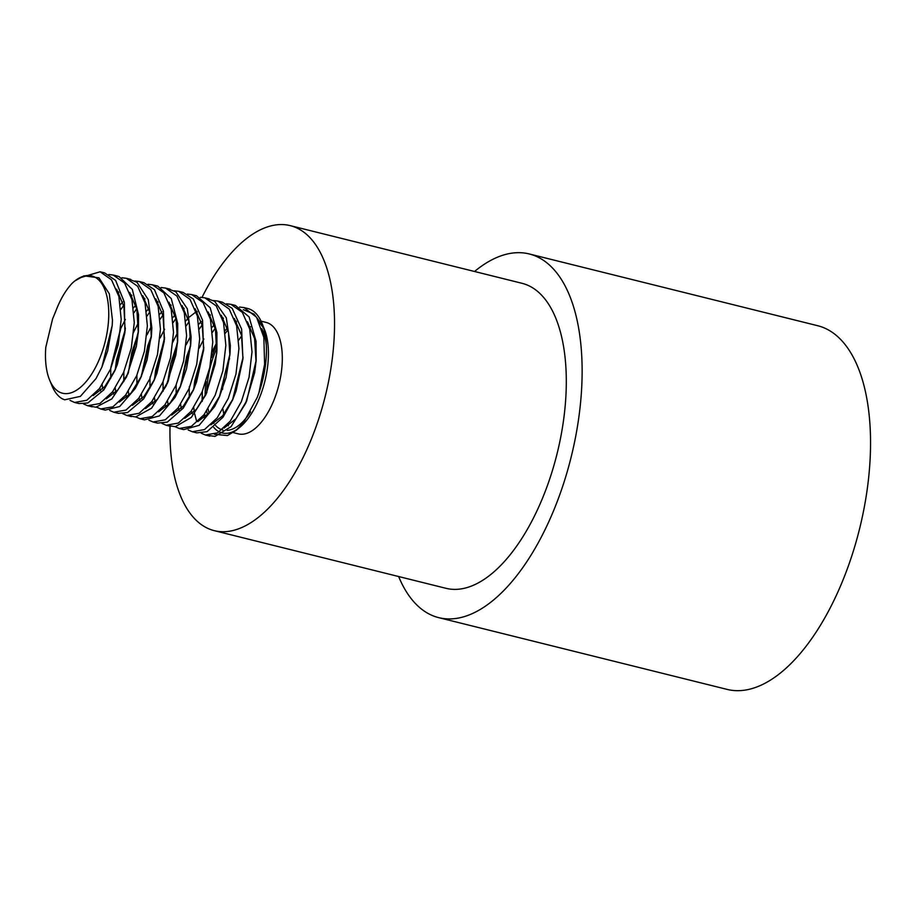 <?xml version="1.0" encoding="UTF-8"?>
<svg xmlns="http://www.w3.org/2000/svg" width="916" height="916" viewBox="0 0 916 916"><rect width="100%" height="100%" fill="white"/><g stroke="black" fill="none" stroke-linecap="round" stroke-linejoin="round"><path stroke-width="1.37" d="M236.007 430.474L239.855 427.28A60.445 28.934 -76 0 0 265.411 331.878L261.93 323.119A66.49 31.831 104 0 1 258.919 392.792L257.236 397.464L243.461 422.688L236.007 430.463L227.386 435.558L214.413 434.299M262.938 325.821L254.007 314.119L243.324 309.688M223.458 318.47L222.657 319.272M215.226 328.18L212.466 332.279M203.684 349.271L194.696 381.182L193.723 389.254M193.734 407.574L194.272 411.719M194.604 413.654L196.631 421.291M207.68 435.363L215.031 436.394L231.05 426.673L245.568 403.441L254.648 372.697L256.159 360.377L256.045 341.302L249.118 316.936L235.423 305.429L233.122 305.028M210.382 315.219L209.569 316.02M202.138 324.917L199.39 329.004M190.597 346.042L186.738 356.416L180.647 386.014M180.658 404.311L181.196 408.456M194.581 432.112L196.78 432.867L207.039 431.676L223 417.215L232.504 400.143L236.099 390.892L242.935 358.969L241.606 329.084L232.195 308.349L222.336 302.188L220.069 301.776M197.295 311.955L196.482 312.757M189.062 321.676L186.303 325.764M177.509 342.79L170.765 363.4L167.559 382.762M167.571 401.059L168.109 405.193M181.471 428.848L183.692 429.615L199.184 425.322L214.653 406.498L219.371 396.994L226.034 377.575L230.008 353.794L230.351 345.469L226.309 317.829L214.63 301.261L206.982 298.524M184.208 308.715L183.406 309.505M175.975 318.425L173.227 322.512M164.433 339.504L155.606 370.453L154.483 379.499M154.495 397.807L155.022 401.952M168.429 425.608L175.311 426.684L191.307 417.421L205.871 394.704L215.226 363.927L216.92 350.599L216.886 332.439L210.199 307.753L196.528 295.765L193.883 295.261M171.132 305.452L170.33 306.253M162.899 315.161L160.151 319.249M151.346 336.275L147.808 345.698L141.396 376.247M141.407 394.544L141.946 398.689M155.342 422.356L157.529 423.1L167.307 422.116L183.292 408.101L193.253 390.376L196.528 382.052L203.592 350.198L202.528 320.131L193.345 299.028L183.097 292.422L180.83 292.009M158.044 302.2L157.243 302.99M149.812 311.909L147.064 315.997M138.259 333.035L131.755 352.66L128.32 372.995M128.332 391.292L128.87 395.426M142.232 419.081L144.442 419.849L159.441 415.921L174.979 397.487L180.131 387.228L186.532 368.782L190.757 344.027L191.101 336.653L187.311 308.772L175.838 291.792L167.731 288.758M144.968 298.948L144.156 299.738M136.724 308.658L133.976 312.757M125.183 329.749L116.515 359.713L115.233 369.732M115.244 388.052L115.782 392.185M129.179 415.841L135.602 416.963L151.575 408.17L166.231 385.785L175.803 355.145L177.67 340.832L177.715 323.566L171.269 298.582L157.781 286.136L154.632 285.494M131.893 295.685L131.08 296.486M123.649 305.394L120.901 309.482M102.168 384.777L102.695 388.922M116.103 412.589L118.278 413.334L127.564 412.555L143.572 398.964L154.014 380.598L156.957 373.201L164.25 341.416L163.437 311.188L154.483 289.719L143.846 282.655L141.579 282.243M118.805 292.433L117.992 293.235M102.981 409.326L105.203 410.093L119.698 406.509L135.293 388.464L140.881 377.449L147.029 359.988L151.518 334.271L151.838 327.848L148.3 299.727L137.034 282.334L128.492 279.002M89.928 406.074L95.882 407.219L111.844 398.895L126.603 376.865L136.369 346.374L138.43 331.054L138.534 314.715L132.339 289.422L119.023 276.529L115.393 275.739M76.864 402.822L79.039 403.567L87.833 402.971L103.863 389.815L114.775 370.831L117.374 364.362L124.897 332.645L124.347 302.246L115.622 280.422L104.607 272.888L102.329 272.476M62.38 398.861L64.658 399.8L80.402 396.365L96.031 378.548L101.905 367.076L107.664 350.897L112.199 325.512L112.473 320.188L109.313 293.796L98.974 277.834L83.928 275.842L74.849 280.937M49.578 379.945A60.445 28.934 104 0 0 88.726 378.342A60.445 28.934 104 0 0 107.882 301.353A60.445 28.934 104 0 0 74.047 281.59A60.445 28.934 104 0 0 72.215 283.204C65.608 290.269 60.078 299.738 55.613 311.623L52.601 318.882L45.8 347.279A60.445 28.934 104 0 0 49.578 379.945L51.972 385.762A66.49 31.831 -76 0 0 62.483 398.918M112.199 325.512L101.905 367.076M116.618 289.204L123.912 306.608L125.126 330.71L114.775 370.831M115.359 369.469L104.871 386.552L93.18 395.552M129.706 292.467L136.862 309.287L138.305 332.542M138.43 331.054L127.805 374.197M128.4 372.812L117.924 389.838L106.267 398.804M117.66 292.158L118.37 291.723M142.781 295.719L150.064 313.077L151.3 337.134L140.881 377.449M141.476 376.075L131.011 393.09L119.343 402.055M100.646 390.869L99.752 388.189M120.385 304.593L122.767 301.959M130.748 295.41L131.457 294.975M155.857 298.96L163.037 315.802L164.468 339.103M164.594 337.626L154.014 380.598M154.598 379.235L144.121 396.307L132.431 405.319M113.733 394.12L112.828 391.453M110.722 378.331L110.756 368.621M110.813 367.637L120.454 329.165M120.694 328.626L125.366 319.444M133.461 307.845L135.854 305.223M143.823 298.662L144.533 298.227M168.945 302.234L176.112 319.054L177.555 342.309M177.67 340.832L168.212 381.308L157.529 399.181L145.507 408.57M126.82 397.372L125.916 394.704M123.797 381.594L123.843 371.862M133.999 331.363L138.453 322.695M146.549 311.085L148.942 308.463M156.911 301.914L157.621 301.49M182.021 305.475L189.188 322.272L190.643 345.515M190.757 344.027L180.131 387.228M180.715 385.842L170.25 402.857L158.594 411.822M139.896 400.624L139.003 397.956M136.873 384.857L136.919 375.136M146.995 334.832L151.529 325.947M159.636 314.348L162.018 311.726M169.987 305.165L170.708 304.742M195.108 308.726L202.287 325.558L203.718 348.859M203.833 347.393L193.253 390.376M193.849 389.002L183.36 406.074L171.681 415.085M152.983 403.887L152.079 401.219M149.961 388.098L149.995 378.388M160.128 337.97L164.617 329.21M172.712 317.612L175.093 314.99M183.063 308.417L183.773 307.994M208.195 312.001L215.478 329.382L216.703 353.462L206.306 393.697M206.901 392.311L196.425 409.349L184.757 418.337M166.071 407.139L165.166 404.471M163.037 391.361L163.082 381.629M173.032 341.622L177.693 332.462M185.799 320.852L188.181 318.23M189.463 316.959L196.86 311.257M221.271 315.241L228.439 332.039L229.882 355.282M230.008 353.794L219.371 396.994M219.966 395.62L209.489 412.624L197.833 421.589M179.147 410.391L178.242 407.723M176.124 394.624L176.158 384.892M186.108 344.874L190.78 335.703M198.875 324.115L201.268 321.493M209.237 314.932L209.947 314.509M234.347 318.493L241.526 335.325L242.958 358.614M243.084 357.148L232.504 400.143M233.088 398.769L222.611 415.841L210.92 424.841M192.223 413.654L191.318 410.975M189.211 397.865L189.246 388.155M199.184 348.149L203.856 338.966M211.951 327.378L214.344 324.745M222.313 318.184L223.023 317.76M247.446 321.756L254.602 338.588L256.045 361.854M256.159 360.377L246.725 400.796L236.03 418.692L224.008 428.093M205.31 416.906L204.417 414.238M202.287 401.116L202.333 391.395L202.047 401.517M212.272 351.389L216.943 342.229M225.038 330.619L227.431 327.997M235.401 321.447L236.11 321.012M259.491 322.581L263.716 328.294M79.028 278.075L100.119 271.777L111.534 279.838L118.885 296.521L121.198 319.318L118.221 344.805L110.538 369.114L99.455 388.579L86.768 400.281L74.551 402.456L69.994 400.372M108.752 274.514L113.195 275.04L124.61 283.09L131.973 299.761L134.274 322.569L131.297 348.057L123.626 372.365L112.542 391.842L99.855 403.544L87.627 405.719L83.505 403.922M121.839 277.766L126.282 278.281L137.698 286.342L145.06 303.024L147.361 325.833L144.385 351.309L136.713 375.617L125.618 395.094L112.931 406.796L100.714 408.96L96.604 407.185M134.938 281.029L139.358 281.533L150.774 289.593L158.136 306.288L160.437 329.084L157.472 354.561L149.789 378.88L138.705 398.345L126.019 410.047L113.79 412.223L109.68 410.425M148.003 284.281L152.445 284.796L163.861 292.857L171.223 309.528L173.525 332.336L170.548 357.824L162.865 382.132L151.781 401.597L139.106 413.299L126.877 415.475L122.755 413.677M110.756 368.484L120.889 328.191M161.079 287.521L165.521 288.048L176.948 296.097L184.299 312.791L186.601 335.6L183.624 361.076L175.952 385.384L164.869 404.861L152.182 416.551L139.965 418.726L135.843 416.94M174.189 290.784L178.609 291.299L190.024 299.36L197.375 316.043L199.688 338.851L196.711 364.328L189.04 388.647L177.944 408.112L165.269 419.803L153.041 421.99L148.93 420.192M187.253 294.047L191.684 294.563L203.1 302.612L210.462 319.295L212.775 342.103L209.798 367.579L202.115 391.888L191.032 411.364L178.345 423.066L166.117 425.242L161.995 423.444M200.329 297.288L204.772 297.815L216.187 305.864L223.55 322.558L225.851 345.355L222.874 370.843L215.203 395.151L204.108 414.627L191.433 426.318L179.204 428.493L175.082 426.707M213.428 300.551L217.859 301.066L229.263 309.127L236.626 325.81L238.927 348.607L235.962 374.094L228.279 398.414L217.195 417.879L204.508 429.57L192.291 431.745L188.169 429.959M226.492 303.803L230.935 304.33L242.351 312.379L249.713 329.062L252.014 351.858L249.037 377.346L241.366 401.655L230.271 421.131L217.596 432.833L205.367 435.008L201.245 433.211M239.568 307.055L244.011 307.581L256.572 317.234L263.842 337.409L264.61 364.293L258.919 392.792M204.222 417.822L203.604 415.28M225.496 330.092A60.445 28.934 -76 0 0 225.05 330.687M216.989 344.198A60.445 28.934 -76 0 0 211.573 357.503M206.031 381.525A60.445 28.934 -76 0 0 205.138 395.987M206.65 411.078A60.445 28.934 -76 0 0 207.554 414.753M213.76 427.394A60.445 28.934 -76 0 0 237.908 428.791M250.583 411.845A57.422 27.491 104 0 1 227.168 430.383M222.92 430.028A57.422 27.491 104 0 1 215.729 425.654M213.897 423.432A57.422 27.491 104 0 1 213.268 422.516M209.111 413.07A57.422 27.491 104 0 1 208.081 408.868M206.73 392.701A57.422 27.491 104 0 1 216.977 347.84M225.347 333.264A57.422 27.491 104 0 1 227.947 329.932M235.733 322.512A57.422 27.491 104 0 1 236.626 321.894M261.793 328.672A57.422 27.491 104 0 1 266.316 345.046M245.866 308.154A66.49 31.831 104 0 1 247.686 308.486A66.49 31.831 104 0 1 261.93 323.119M261.071 321.161L266.098 322.409A57.422 27.491 104 0 1 273.609 400.956A57.422 27.491 104 0 1 238.366 433.875L233.191 432.581M228.37 425.814A57.422 27.491 104 0 1 227.569 424.429M223.882 414.295A57.422 27.491 104 0 1 222.931 409.177M222.542 389.403A57.422 27.491 104 0 1 229.55 358.625M238.733 340.122A57.422 27.491 104 0 1 241.664 335.954M249.381 327.756A57.422 27.491 104 0 1 250.606 326.783M202.035 297.356A157.163 75.238 104 0 1 290.177 225.622A157.163 75.238 104 0 1 325.237 396.307A157.163 75.238 104 0 1 214.287 530.662A157.163 75.238 104 0 1 194.398 518.467A157.163 75.238 104 0 1 170.021 426.192M290.177 225.622L521.948 283.284A157.163 75.238 104 0 1 557.008 453.97A157.163 75.238 104 0 1 446.046 588.324L214.287 530.662M474.534 271.491A187.391 89.699 104 0 1 529.242 253.95A187.391 89.699 104 0 1 552.955 268.491A187.391 89.699 104 0 1 563.306 484.415A187.391 89.699 104 0 1 438.753 617.659A187.391 89.699 104 0 1 398.643 576.53M438.753 617.659L727.178 689.416A187.391 89.699 -76 0 0 851.72 556.172A187.391 89.699 -76 0 0 841.38 340.248A187.391 89.699 -76 0 0 817.656 325.707L529.242 253.95M245.568 403.441L246.725 400.796M216.92 350.599L216.703 353.462M167.055 383.953L168.212 381.308M151.518 334.271L151.3 337.134M125.343 327.871L125.126 330.71M133.381 332.76L133.736 331.97M150.098 376.854L150.052 377.495M172.632 342.515L172.987 341.702M189.349 386.609L189.291 387.331M211.882 352.271L212.375 351.149M54.903 313.192L55.704 311.371M247.686 308.486L244.011 307.581M235.423 305.44L230.935 304.318M222.336 302.188L218.271 301.169M209.26 298.925L204.772 297.815M196.173 295.673L191.684 294.563M183.097 292.422L179.009 291.403M170.01 289.17L165.521 288.048M156.934 285.906L152.445 284.796M143.846 282.655L139.358 281.544M130.77 279.403L126.282 278.281M117.683 276.151L113.195 275.029M104.607 272.888L100.439 271.857M209.856 436.119L205.367 435.008M196.768 432.867L192.28 431.745M183.692 429.615L179.204 428.493M170.605 426.352L166.449 425.322M157.529 423.1L153.041 421.99M144.442 419.849L139.953 418.726M131.366 416.597L127.164 415.543M118.278 413.334L113.79 412.223M105.203 410.082L100.714 408.971M92.115 406.83L87.879 405.777M79.039 403.578L74.78 402.513"/></g></svg>
